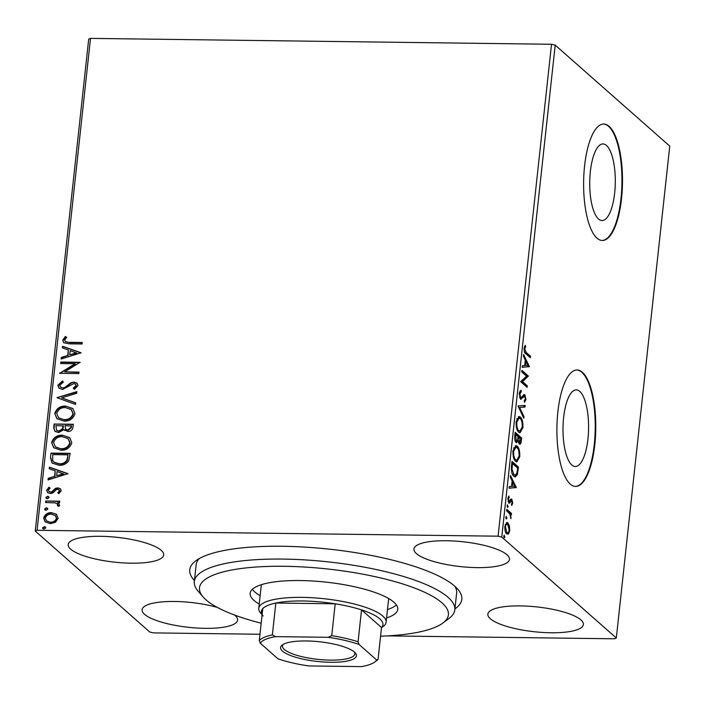<?xml version="1.0" encoding="UTF-8"?>
<svg xmlns="http://www.w3.org/2000/svg" width="705" height="705" viewBox="0 0 705 705"><rect width="100%" height="100%" fill="white"/><g stroke="black" fill="none" stroke-linecap="round" stroke-linejoin="round"><path stroke-width="1.06" d="M194.43 580.594A136.832 35.55 6.2 0 1 195.796 560.801A136.832 35.55 6.2 0 1 324.141 548.631A136.832 35.55 6.2 0 1 454.751 586.19A136.832 35.55 6.2 0 1 457.827 589.265A136.832 35.55 6.2 0 1 454.919 608.891M380.585 636.174A125.19 32.527 -173.8 0 0 442.881 623.035A125.19 32.527 -173.8 0 0 332.302 569.525A125.19 32.527 -173.8 0 0 203.146 596.994L198.131 591.204A131.015 34.043 6.2 0 1 194.324 581.572A131.015 34.043 6.2 0 1 333.298 562.458A131.015 34.043 6.2 0 1 454.813 609.869L456.637 593.099A131.015 34.043 -173.8 0 0 454.91 586.322M571.799 464.992A38.317 12.787 90.7 0 0 575.298 466.516A38.317 12.787 90.7 0 0 588.384 433.698A38.317 12.787 90.7 0 0 579.783 391.425A38.317 12.787 90.7 0 0 576.285 389.9A38.317 12.787 90.7 0 0 563.198 422.709A38.317 12.787 90.7 0 0 571.799 464.992M598.519 219.035A38.317 12.787 90.7 0 0 602.017 220.559A38.317 12.787 90.7 0 0 615.104 187.75A38.317 12.787 90.7 0 0 606.503 145.468A38.317 12.787 90.7 0 0 603.004 143.943A38.317 12.787 90.7 0 0 589.918 176.761A38.317 12.787 90.7 0 0 598.519 219.035M596.985 238.158A58.224 19.44 90.7 0 0 602.317 240.484A58.224 19.44 90.7 0 0 622.198 190.606A58.224 19.44 90.7 0 0 609.129 126.362A58.224 19.44 90.7 0 0 603.806 124.036A58.224 19.44 90.7 0 0 583.916 173.915A58.224 19.44 90.7 0 0 596.985 238.158M602.044 240.475A58.224 19.44 90.7 0 0 621.678 190.191A58.224 19.44 90.7 0 0 608.582 126.354A58.224 19.44 90.7 0 0 603.533 124.036M570.266 484.115A58.224 19.44 90.7 0 0 575.597 486.432A58.224 19.44 90.7 0 0 595.478 436.562A58.224 19.44 90.7 0 0 582.409 372.319A58.224 19.44 90.7 0 0 577.087 369.993A58.224 19.44 90.7 0 0 557.197 419.863A58.224 19.44 90.7 0 0 570.266 484.115M575.324 486.424A58.224 19.44 90.7 0 0 594.958 436.148A58.224 19.44 90.7 0 0 581.863 372.31A58.224 19.44 90.7 0 0 576.813 369.993M70.667 549.177A48.037 12.479 -173.8 0 0 123.005 562.881A48.037 12.479 -173.8 0 0 163.701 554.95A48.037 12.479 -173.8 0 0 161.225 550.341A48.037 12.479 -173.8 0 0 108.887 536.628A48.037 12.479 -173.8 0 0 68.191 544.568A48.037 12.479 -173.8 0 0 70.667 549.177M490.336 618.752A48.037 12.479 -173.8 0 0 542.674 632.455A48.037 12.479 -173.8 0 0 583.37 624.515A48.037 12.479 -173.8 0 0 580.894 619.907A48.037 12.479 -173.8 0 0 528.556 606.203A48.037 12.479 -173.8 0 0 487.86 614.143A48.037 12.479 -173.8 0 0 490.336 618.752M416.426 553.601A48.037 12.479 -173.8 0 0 468.763 567.305A48.037 12.479 -173.8 0 0 509.468 559.365A48.037 12.479 -173.8 0 0 506.983 554.756A48.037 12.479 -173.8 0 0 454.654 541.052A48.037 12.479 -173.8 0 0 413.95 548.992A48.037 12.479 -173.8 0 0 416.426 553.601M217.396 607.437A48.037 12.479 -173.8 0 0 168.469 601.524A48.037 12.479 -173.8 0 0 142.102 609.719A48.037 12.479 -173.8 0 0 144.578 614.328A48.037 12.479 -173.8 0 0 196.915 628.032A48.037 12.479 -173.8 0 0 237.611 620.092A48.037 12.479 -173.8 0 0 235.135 615.483A48.037 12.479 -173.8 0 0 234.606 615.042M259.969 634.262L153.478 632.896L149.804 632.05L35.25 531.068L88.689 39.163L90.504 38.387L37.074 530.292L498.083 536.188L551.522 44.274L555.196 45.129L501.757 537.034L616.311 638.016L614.496 638.792L387.168 635.884M45.314 522.017L44.018 518.395C45.252 514.685 47.861 512.879 51.844 512.967L56.294 514.165L58.18 518.254L55.422 522.282L50.275 523.674L45.12 521.85L43.648 518.069C44.882 514.359 47.491 512.553 51.474 512.641L56.7 514.5M45.746 501.017L59.784 501.193L59.617 502.7L57.554 502.674L58.735 503.449L59.581 505.318L58.973 506.454L57.563 505.723L57.299 503.828L55.096 502.876L45.587 502.515L45.746 501.017L59.749 501.511M61.168 490.768L58.85 493.65L57.739 492.751L59.431 490.839L59.008 489.834L57.695 489.358L56.382 489.711L52.602 493.068L50.372 493.535L47.552 492.557L46.662 490.31L48.901 487.243L50.108 488.116L48.407 490.169L48.936 491.473L50.46 492.028L51.844 491.693L55.58 488.309L57.792 487.86L60.374 488.741L61.168 490.768M50.46 457.651L50.954 453.103L70.156 453.35L68.641 460.964C66.129 464.11 62.921 465.547 59.008 465.265L52.064 463.035L50.46 457.651L50.954 453.103M54.109 424.013L73.32 424.26L73.02 427.027C72.553 430.006 70.8 431.486 67.768 431.469L63.882 429.583L58.638 432.606L54.893 431.293L53.686 427.926L54.109 424.013L73.285 424.577M56.973 397.673L76.863 391.645L76.686 393.284L61.599 397.858L75.655 402.802L75.47 404.441L56.973 397.673L76.81 392.103M60.683 363.56L60.842 362.053L80.053 362.3L64.666 371.905L78.986 372.081L78.828 373.588L59.617 373.342L74.968 363.745L60.683 363.56M69.425 342.322L82.203 342.489L82.044 343.996L69.072 343.829L63.67 342.709L62.727 340.162L65.345 336.496L66.737 337.281L64.701 340.171L65.283 341.555L69.795 342.648L82.168 342.806M90.504 38.387L551.522 44.274M81.084 352.773L61.168 359.048L61.344 357.409L67.724 355.479L68.323 349.98L62.384 347.891L62.56 346.252L81.084 352.773M57.828 385.256L62.507 380.92L63.344 382.154L59.81 385.177L60.604 387.186L62.771 387.953L64.71 387.486L70.897 382.797L73.91 382.066L77.012 383.115L78.008 385.617L74.351 389.354L73.294 388.164L76.043 385.573L75.505 384.154L73.822 383.573L62.578 389.46L59.035 388.182L57.828 385.256L58.198 385.582L62.754 381.29M65.591 406.071L72.818 408.512L74.968 413.632C73.223 418.796 69.583 421.29 64.049 421.123L56.894 418.655L54.761 413.491C56.523 408.406 60.136 405.93 65.591 406.071L73.003 408.688M62.437 435.17L69.654 437.611L71.804 442.731C70.059 447.895 66.42 450.389 60.894 450.222L53.73 447.745L51.597 442.59C53.36 437.505 56.973 435.029 62.437 435.17L69.839 437.779M67.953 473.672L48.037 479.946L48.213 478.307L54.585 476.377L55.184 470.878L49.244 468.79L49.429 467.151L67.953 473.672M47.623 496.267L49.086 497.545L47.35 498.779L46.239 498.382L45.878 497.501L47.623 496.267L48.883 496.831M46.363 507.803L47.834 509.08L46.089 510.314L44.988 509.918L44.627 509.036L46.363 507.803L47.632 508.367M44.318 526.617L45.79 527.886L44.054 529.12L42.943 528.732L42.582 527.851L44.318 526.617L45.587 527.181M509.407 525.868L509.741 530.618L508.525 533.985L506.684 533.958C505.344 532.821 504.736 530.266 504.851 526.3L506.983 522.511L507.891 522.925L509.407 525.868L508.631 525.86M506.789 509.318L511.513 513.478L511.354 514.985L510.658 514.377L510.861 518.677L509.812 513.883L506.631 510.825L506.789 509.318M512.729 503.123L511.742 505.441L511.433 504.198L512.138 502.709L511.663 500.691L509.671 503.07L508.887 502.921L507.873 498.541L508.843 496.012L509.186 497.263L508.472 498.884L509.028 501.396L511.019 499.008L511.804 499.166L512.729 503.123L512.068 503.114M511.663 500.691L509.865 500.938M508.076 501.387L509.521 501.44M511.019 499.008L511.804 499.166L510.834 499.158M511.504 465.952L511.997 461.405L518.466 467.107L517.399 474.518L515.293 476.906L513.839 476.227C511.945 474.809 511.169 471.381 511.504 465.952M515.152 432.315L521.621 438.017L521.321 440.784C520.951 443.709 520.255 444.749 519.233 443.877L518.052 440.828L516.069 442.458C515.002 441.497 514.553 439.418 514.729 436.228L515.152 432.315M519.849 444.159L519.233 443.877M516.677 442.74L516.069 442.458M518.016 405.974L525.163 405.401L524.987 407.041L519.567 407.481L523.956 416.558L523.771 418.197L518.016 405.974M521.726 371.861L521.885 370.354L528.353 376.056L522.467 381.59L527.287 385.838L527.128 387.345L520.66 381.643L526.538 376.109L521.726 371.861M526.203 352.447L530.504 356.245L530.345 357.752L525.974 353.901C524.731 353.469 524.106 351.61 524.097 348.323L525.243 345.283L525.657 346.49L524.767 348.896L526.203 352.447L525.102 352.438L529.411 356.228L530.504 356.245M616.311 638.016L669.75 146.111L555.196 45.129M529.385 366.529L522.211 367.349L522.387 365.71L524.679 365.525L525.278 360.035L523.427 356.192L523.603 354.553L529.385 366.529L528.265 366.767L529.358 366.776M519.197 393.425L521.092 390.27L521.286 391.777L519.876 393.892L520.669 397.602L521.365 397.664L523.789 394.597L524.855 394.694L525.983 399.515L524.485 402.326L524.212 400.801L525.322 398.915L524.723 396.219L520.501 399.092L519.197 393.425M519.62 397.585L521.365 397.664M523.789 394.597L524.855 394.694L523.762 394.677L524.59 396.131M524.723 396.219L522.687 396.377L521.841 397.664L522.943 397.682M521.11 399.365L520.501 399.092M520.325 417.078C522.176 418.594 523.048 422.075 522.943 427.53L520.052 432.773L518.721 432.156C516.862 430.623 515.998 427.124 516.13 421.652L519.047 416.488L520.325 417.078L519.224 417.06L520.634 419.096M517.162 446.177C519.021 447.693 519.893 451.174 519.779 456.628L516.888 461.872L515.558 461.255C513.698 459.722 512.835 456.223 512.967 450.751L515.884 445.578L517.162 446.177L516.06 446.159L517.47 448.186M516.254 487.428L509.08 488.248L509.257 486.609L511.548 486.424L512.147 480.933L510.288 477.091L510.473 475.452L516.254 487.428L515.126 487.666L516.227 487.675M507.38 504.947L508.164 506.684L507.494 507.459L507.089 505.732L507.565 504.859M506.12 516.483L506.913 518.219L506.234 518.995L505.837 517.267L506.313 516.395M504.075 535.298L504.868 537.034L504.198 537.809L503.793 536.082L504.269 535.21M501.757 537.034L498.083 536.188M37.074 530.292L35.25 531.068M199.286 558.554A131.015 34.043 -173.8 0 0 196.14 564.802L194.324 581.572M529.411 356.228L529.34 356.862M524.485 346.613L525.657 346.49M524.141 347.979L524.961 347.988M524.053 348.887L524.767 348.896M524.37 351.707L525.102 352.438M528.265 366.767L522.22 367.243M525.26 360.237L525.754 361.26M527.692 365.287L528.292 366.512M525.419 365.472L527.816 365.278L525.868 361.26L525.419 365.472L524.687 365.463M525.146 361.251L525.868 361.26M521.788 371.227L527.252 376.047L528.353 376.056M527.252 376.047L528.318 376.373M527.217 376.364L521.365 381.572L522.467 381.59M521.365 381.572L526.194 385.829L527.287 385.838M526.194 385.829L526.124 386.463M520.078 390.896L520.184 391.769L521.286 391.777M520.184 391.769L519.409 392.244M519.162 393.883L519.876 393.892M519.576 397.585L520.264 397.646M525.216 399.506L525.983 399.515M524.731 400.405L524.317 401.427M523.621 396.201L522.687 396.377M521.841 397.664L520.598 399.171M524.053 405.49L523.885 407.032L524.987 407.041M523.885 407.032L519.567 407.481M522.978 416.549L523.956 416.558M522.211 427.521L522.943 427.53M521.295 430.226L519.497 432.658M518.483 416.584L519.224 417.06M517.311 430.12L519.938 431.143L522.273 427.01C522.361 422.612 521.656 419.801 520.158 418.585L519.109 418.1L516.8 422.189C516.686 426.613 517.382 429.433 518.88 430.649L519.938 431.143M519.109 418.1L516.695 418.946M517.787 430.64L518.88 430.649M516.086 422.18L516.8 422.189M515.064 433.178L520.528 437.999L521.621 438.017M520.528 437.999L520.457 438.633M519.955 442.502L519.294 443.93M517.153 440.819L518.052 440.828M516.88 441.074L516.122 442.502M515.152 440.96L516.633 441.145L516.227 440.951L517.637 439.612L518.06 436.518L515.655 434.403L516.227 440.951L515.152 440.942M518.378 442.423L519.77 442.546L520.792 438.933L518.721 437.109L519.382 442.361L518.36 442.343M517.461 440.228L517.549 440.819M517.911 437.867L518.642 437.875M517.999 437.1L518.721 437.109M514.747 436.113L515.47 436.122M514.932 434.395L515.655 434.403M519.047 456.62L519.779 456.628M518.131 459.325L516.333 461.749M515.329 445.683L516.06 446.159M514.148 459.219L516.774 460.233L519.109 456.109C519.197 451.702 518.492 448.9 517.003 447.684L515.945 447.19L513.637 451.288C513.522 455.703 514.218 458.532 515.725 459.748L516.774 460.233M515.945 447.19L513.531 448.045M514.624 459.73L515.725 459.748M512.923 451.279L513.637 451.288M511.9 462.277L517.364 467.098L518.466 467.107M517.364 467.098L517.294 467.732M516.324 474.509L517.399 474.518M516.289 474.562L514.712 476.791M512.376 474.148L515.135 475.267L516.88 473.187L517.637 468.032L512.491 463.502L512.041 469.283L514.007 474.721L515.135 475.267M511.768 463.485L512.491 463.502M512.905 474.712L514.007 474.721M511.328 469.274L512.041 469.283M515.126 487.666L509.089 488.142M512.121 481.136L512.614 482.158M514.562 486.186L515.161 487.411M512.279 486.371L514.685 486.177L512.738 482.158L512.279 486.371L511.557 486.362M512.015 482.149L512.738 482.158M510.094 500.665L508.578 503.062M508.129 497.245L509.186 497.263M507.838 498.876L508.472 498.884M507.935 501.378L508.42 501.422M510.781 499.219L511.469 500.594M507.133 506.666L508.164 506.684M506.692 510.182L510.42 513.469L511.513 513.478M510.42 513.469L510.323 514.368M510.085 514.368L510.658 514.377M510.499 517.673L511.151 517.682M505.882 518.21L506.913 518.219M509.098 530.609L509.741 530.618M508.279 532.469L507.433 533.967L508.525 533.985M506.428 522.652L507.891 522.925M506.789 522.907L507.891 524.599M505.6 532.284L506.851 532.451C507.847 533.403 508.613 532.619 509.169 530.098L507.723 524.423L505.247 524.344M505.749 532.442L506.851 532.451L505.432 526.811L504.806 526.802M507.723 524.423C506.728 523.471 505.961 524.273 505.432 526.811M503.837 537.016L504.868 537.034M63.864 342.868L62.727 340.162M63.097 340.489L65.715 336.823L65.345 336.496M65.715 336.823L66.667 337.351M65.477 341.705L69.795 342.648M61.591 358.915L61.344 357.409M61.714 357.735L67.724 355.479M68.094 355.805L68.323 349.98M62.771 348.032L62.56 346.252M62.93 346.578L81.066 352.958M69.76 354.862L76.81 353.161L70.218 350.649L69.76 354.862L76.44 352.835M61.079 363.568L60.842 362.053M61.212 362.379L80.009 362.626M78.951 372.407L64.666 371.905M74.968 363.745L75.338 364.071L60.022 373.333L59.652 373.007M60.797 387.345L62.771 387.953M63.142 388.279L65.08 387.812L64.71 387.486M65.08 387.812L71.267 383.123L70.897 382.797M71.267 383.123L73.91 382.066M74.281 382.392L77.189 383.282M74.404 389.327L73.294 388.164M73.664 388.49L76.413 385.899L76.043 385.573M76.413 385.899L75.682 384.322M59.22 388.34L58.198 385.582M75.629 402.996L61.599 397.858M57.079 418.814L54.761 413.491M55.131 413.817C56.894 408.733 60.507 406.256 65.962 406.397M58.674 417.862L64.587 419.942C68.975 420.074 71.901 418.091 73.364 414.002L71.39 409.684M64.217 419.616C68.605 419.748 71.531 417.765 72.994 413.676L71.205 409.517L65.442 407.578C61.079 407.455 58.171 409.411 56.735 413.465L58.489 417.712L64.587 419.942M64.754 430.543L63.882 429.583M55.087 431.451L53.686 427.926M54.056 428.243L54.479 424.339M56.664 430.438L59.167 431.434L62.86 429.107L63.432 425.961L55.915 425.538L56.47 430.279L58.806 431.107L62.489 428.781L63.062 425.635M65.812 429.345L68.27 430.288L71.39 427.618L71.558 426.058L65.027 425.661L65.609 429.186L67.9 429.962L71.02 427.292L71.187 425.732M53.924 447.913L51.597 442.59M51.967 442.916C53.73 437.831 57.343 435.355 62.807 435.496M55.51 446.961L61.423 449.041C65.812 449.173 68.737 447.19 70.2 443.101L68.235 438.783M61.062 448.715C65.442 448.847 68.367 446.864 69.83 442.775L68.041 438.607L62.278 436.677C57.916 436.545 55.016 438.51 53.58 442.564L55.334 446.811L61.423 449.041M51.324 453.43L70.121 453.676M52.258 463.194L50.831 457.977M54.021 462.251L59.546 464.084C62.754 464.322 65.336 463.114 67.283 460.471L68.024 454.831L52.76 454.637L52.637 460.286L53.827 462.083L59.176 463.758C62.384 463.996 64.966 462.788 66.913 460.145L68.024 454.831M48.451 479.814L48.213 478.307M48.583 478.633L54.585 476.377M54.955 476.703L55.184 470.878M49.641 468.931L49.429 467.151M49.791 467.477L67.936 473.857M56.629 475.76L63.679 474.06L57.087 471.548L56.629 475.76L63.309 473.734M58.11 493.077L59.802 491.165L59.431 490.839M59.802 491.165L59.176 490.001M47.746 492.716L46.662 490.31M47.032 490.636L49.271 487.569L48.901 487.243M49.271 487.569L50.064 488.142M49.139 491.632L50.46 492.028M50.831 492.354L52.214 492.02L51.844 491.693M52.214 492.02L53.836 490.433L53.465 490.107M53.836 490.433L55.951 488.635L55.58 488.309M55.951 488.635L58.163 488.186L57.792 487.86M58.163 488.186L60.542 488.9M46.451 498.532L45.878 497.501M46.248 497.827L47.984 496.593M58.912 503.617L57.554 502.674M57.933 506.049L57.889 505.053M58.251 505.379L57.466 503.987M45.984 502.524L46.116 501.343M45.191 510.076L44.627 509.036M44.997 509.363L46.733 508.129M46.68 520.995L50.795 522.502C53.765 522.599 55.774 521.286 56.823 518.554L55.51 515.716M50.425 522.176C53.395 522.273 55.404 520.96 56.453 518.228L55.334 515.558L51.298 514.148C48.337 514.042 46.363 515.355 45.376 518.087L46.486 520.836L50.795 522.502M43.155 528.882L42.582 527.851M42.952 528.177L44.688 526.943M203.146 596.994A125.19 32.527 -173.8 0 0 261.167 623.202M262.084 614.76L260.63 613.077A64.049 16.638 6.2 0 1 258.761 608.371A64.049 16.638 6.2 0 1 313.029 597.787A64.049 16.638 6.2 0 1 382.815 616.055A64.049 16.638 6.2 0 1 386.12 622.207L388.543 599.84A64.049 16.638 -173.8 0 0 388.464 598.404M387.494 609.543A74.236 19.291 -173.8 0 0 396.43 604.943M259.228 604.088A74.236 19.291 6.2 0 1 250.152 593.293A74.236 19.291 6.2 0 1 328.909 582.462A74.236 19.291 6.2 0 1 397.761 609.332A74.236 19.291 6.2 0 1 386.578 617.924M454.813 609.869A131.015 34.043 6.2 0 1 449.014 618.452L442.881 623.035M252.399 589.292A74.236 19.291 -173.8 0 0 260.145 595.707M261.581 584.621A64.049 16.638 -173.8 0 0 261.194 586.014L258.761 608.371M354.439 652.081A38.141 9.905 6.2 0 1 355.302 652.936A38.141 9.905 6.2 0 1 329.138 662.259A38.141 9.905 6.2 0 1 282.546 651.164A38.141 9.905 6.2 0 1 282.264 645.004A38.141 9.905 6.2 0 1 318.034 641.612A38.141 9.905 6.2 0 1 354.439 652.081M283.322 644.335A36.396 9.456 -173.8 0 0 282.493 646.009A36.396 9.456 -173.8 0 0 284.371 649.508A36.396 9.456 -173.8 0 0 324.027 659.889A36.396 9.456 -173.8 0 0 354.853 653.87A36.396 9.456 -173.8 0 0 354.412 652.054M358.078 641.77L359.021 644.432A59.387 15.431 -173.8 0 0 328.213 637.302L331.729 635.663A61.141 15.889 6.2 0 1 358.078 641.77L361.542 609.904L381.528 627.52A61.141 15.889 -173.8 0 0 379.766 618.823A61.141 15.889 -173.8 0 0 361.542 609.904A61.141 15.889 -173.8 0 0 335.192 603.806A61.141 15.889 -173.8 0 0 275.822 603.039A61.141 15.889 -173.8 0 0 262.754 608.644A61.141 15.889 -173.8 0 0 263.132 615.967M386.12 622.207A64.049 16.638 6.2 0 1 383.282 626.401L381.502 627.732M331.729 635.663L335.192 603.806L275.822 603.039L272.368 634.905L275.523 636.624A59.387 15.431 -173.8 0 0 260.233 643.172L277.964 658.805A59.387 15.431 -173.8 0 0 308.781 665.943L361.471 666.613A59.387 15.431 -173.8 0 0 374.91 661.924A59.387 15.431 -173.8 0 0 376.761 660.074L359.021 644.432M376.761 660.074L378.065 659.386A61.141 15.889 6.2 0 1 376.752 660.55L374.91 661.924M381.528 627.52L378.065 659.386M328.213 637.302L275.523 636.624M260.233 643.172L259.29 640.501A61.141 15.889 6.2 0 1 272.368 634.905M262.754 608.644L259.29 640.501M520.59 440.775L521.321 440.784M517.408 470.059L518.14 470.068M511.592 465.106L512.315 465.115M509.451 501.74L510.543 501.748M521.039 397.761L519.946 397.743M524.344 396.051L523.251 396.043M511.425 500.594L510.332 500.576M509.31 501.519L508.208 501.502"/></g></svg>
